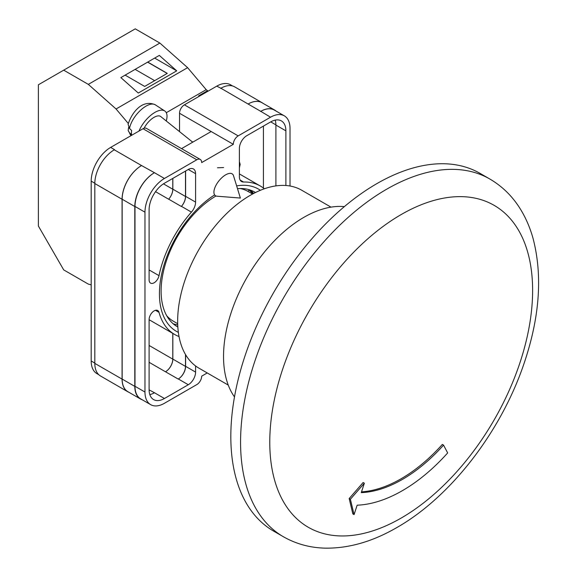 <?xml version="1.0" encoding="UTF-8"?>
<svg xmlns="http://www.w3.org/2000/svg" width="577" height="577" viewBox="0 0 577 577"><rect width="100%" height="100%" fill="white"/><g stroke="black" fill="none" stroke-linecap="round" stroke-linejoin="round"><path stroke-width="0.87" d="M330.996 207.143L301.67 190.208A102.735 59.316 120 0 0 250.303 195.3A102.735 59.316 120 0 0 183.183 285.831A102.735 59.316 120 0 0 198.935 368.155L228.261 385.09M166.681 315.691A74.859 43.217 120 0 0 173.251 321.137L177.687 323.704M252.546 194.038L248.11 191.477A74.859 43.217 120 0 0 240.111 188.513M443.554 445.127A137.672 79.489 -60 0 1 402.407 479.415A137.672 79.489 -60 0 1 361.267 492.635L364.354 483.209L350.39 499.256L354.069 514.619L357.156 505.192A151.441 87.437 120 0 0 402.407 490.652A151.441 87.437 120 0 0 447.665 452.938L443.554 445.127L442.335 444.427A137.672 79.489 -60 0 1 401.195 478.708A137.672 79.489 -60 0 1 361.519 491.856M376.853 183.637A206.508 119.23 120 0 0 241.943 365.609A206.508 119.23 120 0 0 273.599 531.092L283.336 536.711A206.508 119.23 -60 0 1 251.68 371.235A206.508 119.23 -60 0 1 386.59 189.256A206.508 119.23 -60 0 1 489.844 179.029L480.107 173.403A206.508 119.23 120 0 0 376.853 183.637M344.354 206.631A113.582 65.576 120 0 0 303.841 217.356A113.582 65.576 120 0 0 234.19 304.144A113.582 65.576 120 0 0 234.493 396.911M364.354 483.209L363.135 482.509L349.172 498.557L352.85 513.912L354.069 514.619M350.39 499.256L349.172 498.557M178.358 332.374A82.122 47.415 -60 0 1 159.425 293.765A82.122 47.415 -60 0 1 214.536 194.983M236.635 185.888A82.122 47.415 -60 0 1 260.393 190.287M255.474 192.523A77.65 44.833 120 0 0 254.839 192.148A77.65 44.833 120 0 0 237.486 188.643M216.029 195.985A77.65 44.833 120 0 0 161.113 291.089A77.65 44.833 120 0 0 177.197 326.632A77.65 44.833 120 0 0 177.839 326.993M223.602 167.561L217.493 167.77M253.642 193.461A77.65 44.833 120 0 0 250.36 190.093M179.526 131.621L179.526 113.265A6.881 3.974 -60 0 1 184.395 104.834L238.178 135.891L270.548 117.203A27.537 15.896 120 0 1 284.317 115.84A27.537 15.896 120 0 1 290.022 128.44L290.022 186.018M232.661 86.016L230.533 84.783A27.537 15.896 -60 0 0 216.764 86.146L184.395 104.834M98.761 374.675L96.886 373.593A27.537 15.896 -60 0 1 91.188 360.993L94.816 363.084M179.526 113.265L233.317 144.322L201.676 162.584A6.881 3.974 120 0 0 200.248 159.432L146.464 128.382A6.881 3.974 -60 0 0 143.024 128.721L110.654 147.409A27.537 15.896 -60 0 0 91.188 181.135L91.188 360.993M211.168 131.534L181.546 148.635M207.237 372.951L201.676 376.168A6.881 3.974 120 0 1 196.807 384.592L164.438 403.28A27.537 15.896 120 0 1 150.669 404.65A27.537 15.896 120 0 1 144.971 392.043L144.971 212.185A27.537 15.896 120 0 1 164.438 178.466L196.807 159.779A6.881 3.974 120 0 1 200.248 159.432M185.614 171.016L185.614 196.346A10.328 5.965 120 0 1 181.452 206.357L191.427 212.12A10.328 5.965 120 0 0 195.589 202.109L195.589 173.684A10.328 5.965 120 0 0 193.454 168.96A10.328 5.965 120 0 0 188.29 169.472L195.589 173.684M191.427 212.12A85.699 49.478 120 0 0 159.014 275.655A7.133 4.118 120 0 1 150.583 283.112A7.133 4.118 120 0 1 149.104 279.845L149.104 209.797A21.681 12.521 120 0 1 164.438 183.241L188.29 169.472M264.309 188.78A85.699 49.478 120 0 0 260.342 186.025A85.699 49.478 120 0 0 243.559 182.022A10.328 5.965 120 0 1 241.539 181.539A10.328 5.965 120 0 1 239.397 176.814L239.397 148.397A10.328 5.965 120 0 1 246.696 135.746L270.548 121.978A21.681 12.521 120 0 1 281.388 120.903A21.681 12.521 120 0 1 285.882 130.835L285.882 185.505M155.473 310.311L159.014 312.359A7.133 4.118 120 0 0 157.716 310.52A7.133 4.118 120 0 0 152.22 312.424A7.133 4.118 120 0 0 149.104 319.6L149.104 389.655A21.681 12.521 120 0 0 153.597 399.58A21.681 12.521 120 0 0 164.438 398.505L188.29 384.736A10.328 5.965 120 0 0 195.589 372.093L195.589 365.962M159.014 312.359A85.699 49.478 120 0 0 174.643 334.465A85.699 49.478 120 0 0 179.021 336.521M238.178 135.891A6.881 3.974 120 0 0 233.317 144.322M128.851 392.259A27.537 15.896 -60 0 1 127.777 391.733L100.521 375.995A27.537 15.896 -60 0 1 94.816 363.387L122.072 379.125L122.072 199.267A27.537 15.896 -60 0 1 141.545 165.549L154.463 172.703A27.537 15.896 120 0 0 134.989 206.429L144.971 212.185M141.545 165.549L114.289 149.811A27.537 15.896 -60 0 1 114.549 149.659L114.289 149.811A27.537 15.896 -60 0 0 94.816 183.536L94.816 363.387M220.659 88.396A27.537 15.896 -60 0 1 220.919 88.245L216.764 86.146M248.103 104.026L260.754 111.332A27.537 15.896 -60 0 1 274.522 109.969L261.864 102.663A27.537 15.896 -60 0 0 248.103 104.026L220.919 88.245A27.537 15.896 -60 0 1 234.688 86.882L261.944 102.619A27.537 15.896 -60 0 1 262.939 103.283M263.429 188.08L263.429 126.089M149.825 394.596A21.681 12.521 120 0 0 154.463 392.742L164.438 398.505M149.111 389.864L154.463 392.742M275.907 185.895L275.907 125.072A21.681 12.521 120 0 0 275.186 120.131M134.989 206.429L134.989 386.28A27.537 15.896 120 0 0 140.694 398.887L150.669 404.65M260.754 111.332L270.548 117.203M284.317 115.84L274.342 110.077A27.537 15.896 120 0 0 260.573 111.44M185.614 354.704L185.614 366.33L195.589 372.093M185.491 354.502L185.491 366.395A10.328 5.965 -60 0 1 178.192 379.046L178.315 378.974A10.328 5.965 120 0 0 185.614 366.33M172.783 333.391L172.783 359.125A10.328 5.965 -60 0 1 165.484 371.768L178.192 379.046M181.452 206.357A85.699 49.478 120 0 0 181.344 206.479A10.328 5.965 -60 0 0 185.491 196.483L185.491 171.088M163.457 183.847L172.783 189.234A10.328 5.965 -60 0 1 168.643 199.224A85.699 49.478 -60 0 1 168.686 199.173L181.344 206.479M173.179 323.776A77.65 44.833 120 0 0 177.73 324.938M142.187 399.753A27.537 15.896 -60 0 1 140.507 398.995L127.856 391.682A27.537 15.896 -60 0 1 122.151 379.082L122.151 199.224L134.809 206.53A27.537 15.896 -60 0 1 154.275 172.811M134.809 206.53L134.809 386.388A27.537 15.896 -60 0 0 140.507 398.995M274.522 109.969A27.537 15.896 -60 0 1 276.022 111.051M252.863 193.872A76.755 44.314 -60 0 0 249.091 190.194L247.728 191.261M122.151 199.224A27.537 15.896 -60 0 1 141.625 165.505M172.84 333.419L172.84 359.089A10.328 5.965 -60 0 1 165.534 371.739M172.84 178.394L172.84 189.177A10.328 5.965 -60 0 1 168.686 199.173M127.777 391.733A27.537 15.896 -60 0 1 122.072 379.125M172.783 189.234L172.783 178.423M248.175 103.983A27.537 15.896 -60 0 1 261.944 102.619M233.505 175.689A13.769 6.289 128.7 0 0 232.437 174.045A13.769 6.289 128.7 0 0 225.686 174.824A13.769 6.289 128.7 0 0 213.916 192.206A13.769 6.289 128.7 0 0 215.214 195.524A13.769 6.289 128.7 0 0 217.053 196.209L240.378 198.055L233.505 175.689M138.992 131.051A20.649 9.427 -51.3 0 1 151.563 114.672A20.649 9.427 -51.3 0 1 164.733 110.957A20.649 9.427 -51.3 0 1 167.02 116.193A20.649 9.427 -51.3 0 1 166.248 120.975M129.522 128.469L128.094 124.343C131.397 113.474 141.747 98.862 155.278 104.798A19.546 8.922 128.7 0 0 140.658 110.149A19.546 8.922 128.7 0 0 129.522 128.469L131.635 130.496A19.834 9.059 128.7 0 0 131.426 132.84A19.834 9.059 128.7 0 0 131.65 134.852L129.536 132.825A19.546 8.922 128.7 0 0 130.849 135.263L131.167 135.573M128.621 127.337L128.166 130.561L129.536 132.825M144.099 128.238A13.769 6.289 -51.3 0 1 160.767 116.576L192.711 142.187M128.289 123.449L116.064 108.981L88.31 84.372L63.701 70.163L38.392 84.776L38.392 226.047L63.701 269.892L88.31 284.1L91.188 284.872M63.701 70.163L135.249 28.85L159.865 43.059L187.612 67.668L206.198 89.666L208.109 91.144M116.064 108.981L187.612 67.668M88.31 84.372L159.865 43.059M138.278 93.041L176.728 70.841L159.31 55.399L120.86 77.599L138.278 93.041M207.439 90.762L198.676 95.818L199.202 96.287M166.284 112.71L206.198 89.666M198.676 95.818L199.346 96.208M125.122 75.133L144.676 86.42L167.287 73.366L147.741 62.078M154.643 58.089L176.728 70.841M154.658 80.657L135.112 69.37M167.164 73.43L147.618 62.15M401.195 214.543A185.859 107.308 120 0 0 269.769 442.177A185.859 107.308 120 0 0 401.195 518.052A185.859 107.308 120 0 0 532.614 290.426A185.859 107.308 120 0 0 401.195 214.543M134.989 386.28L144.971 392.043M154.463 172.703L164.438 178.466M143.024 128.721L196.807 159.779M110.654 147.409L114.549 149.659M178.315 378.974L188.29 384.736M149.104 362.313L165.484 371.768M240.111 180.031L243.559 182.022M275.907 125.072L285.882 130.835M185.614 196.346L195.589 202.109M155.545 191.665L168.643 199.224M149.104 269.935L159.014 275.655M122.151 379.082L134.809 386.388M172.84 359.089L185.491 366.395M270.736 121.877L275.9 124.856M172.84 189.177L185.491 196.483M94.816 183.536L122.072 199.267M149.104 345.45L172.783 359.125M91.188 181.135L94.816 183.234M192.913 142.072L191.665 141.351M239.397 166.825A5.164 2.979 120 0 0 239.657 165.109A5.164 2.979 120 0 0 239.397 163.695M283.336 536.711C296.051 543.96 310 547.768 325.176 548.15C348.782 548.467 372.692 541.587 396.918 527.508C450.839 496.855 501.024 431.574 523.93 363.82C539.755 317.321 542.777 275.438 532.989 238.164C530.061 227.771 525.964 218.243 520.706 209.602C512.78 196.62 502.495 186.429 489.844 179.029M149.104 319.716L174.643 334.465M239.397 173.929L260.342 186.025M128.166 130.561L130.849 135.263M155.278 104.798L164.733 110.957M239.397 161.639L240.162 164.402L239.397 167.806"/></g></svg>
